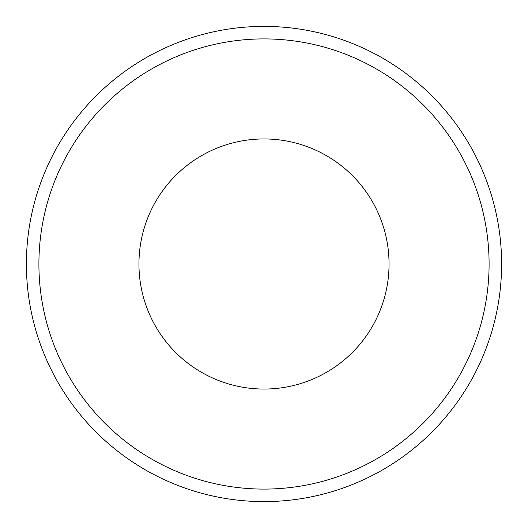 <?xml version="1.0" encoding="UTF-8"?>
<svg xmlns="http://www.w3.org/2000/svg" width="528" height="528" viewBox="0 0 528 528"><rect width="100%" height="100%" fill="white"/><g stroke="black" fill="none" stroke-linecap="round" stroke-linejoin="round"><path stroke-width="0.79" d="M501.6 264A237.6 237.6 0 0 1 264 501.6A237.6 237.6 0 0 1 26.4 264A237.6 237.6 0 0 1 264 26.4A237.6 237.6 0 0 1 501.6 264M489.093 264A225.093 225.093 0 0 1 264 489.093A225.093 225.093 0 0 1 38.907 264A225.093 225.093 0 0 1 264 38.907A225.093 225.093 0 0 1 489.093 264M138.95 264A125.05 125.05 0 0 1 264 138.95A125.05 125.05 0 0 1 389.05 264A125.05 125.05 0 0 1 264 389.05A125.05 125.05 0 0 1 138.95 264"/></g></svg>
